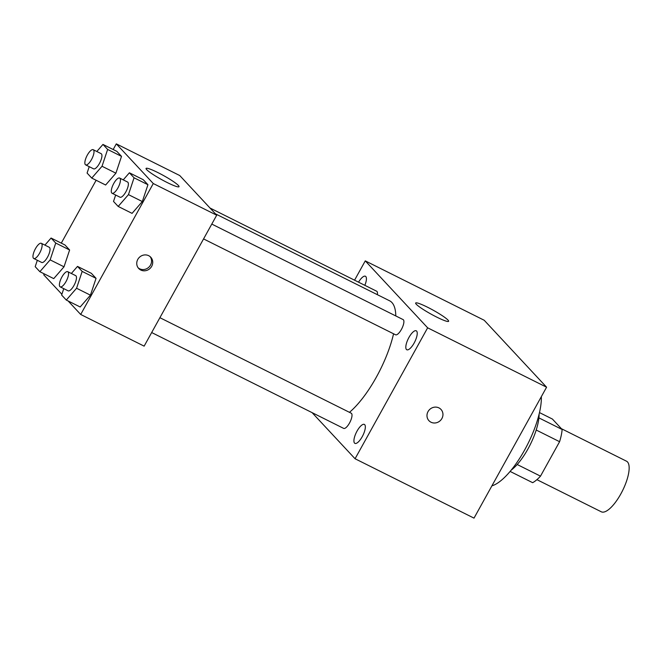<?xml version="1.0" encoding="UTF-8"?>
<svg xmlns="http://www.w3.org/2000/svg" width="662" height="662" viewBox="0 0 662 662"><rect width="100%" height="100%" fill="white"/><g stroke="black" fill="none" stroke-linecap="round" stroke-linejoin="round"><path stroke-width="0.99" d="M536.915 479.66L601.27 511.784A28.267 9.599 -63.5 0 0 622.487 490.782A28.267 9.599 -63.5 0 0 626.525 461.207L561.393 428.686M539.48 412.592L552.414 419.054L562.137 429.489A36.484 12.388 -63.5 0 1 559.589 441.703L540.498 476.152A36.484 12.388 -63.5 0 1 532.653 482.681L510.104 471.418M539.108 414.155A37.693 12.801 116.5 0 1 511.13 470.186M538.909 417.887L562.137 429.489M517.188 464.509L540.498 476.152M536.212 430.027L559.589 441.703M491.899 485.85A56.535 19.198 -63.5 0 0 524.685 449.903A56.535 19.198 -63.5 0 0 541.342 396.662M354.559 280.192L365.267 260.878L484.203 320.259L546.58 387.204L474.009 518.131L355.064 458.749L312.1 412.641M416.621 331.083A10.592 3.6 -63.5 0 0 416.257 330.801A10.592 3.6 -63.5 0 0 408.305 338.671A10.592 3.6 -63.5 0 0 406.791 349.751A10.592 3.6 -63.5 0 0 414.437 342.477A10.592 3.6 -63.5 0 0 416.621 331.083M364.836 285.322A10.592 3.6 -63.5 0 0 365.796 276.534A10.592 3.6 -63.5 0 0 365.432 276.253A10.592 3.6 -63.5 0 0 358.539 282.178M364.729 424.698A10.592 3.6 -63.5 0 0 364.365 424.416A10.592 3.6 -63.5 0 0 356.413 432.286A10.592 3.6 -63.5 0 0 354.906 443.366A10.592 3.6 -63.5 0 0 362.544 436.093A10.592 3.6 -63.5 0 0 364.729 424.698M365.267 260.878L427.644 327.814L546.58 387.204M416.274 304.247A18.842 2.234 -151 0 1 415.653 303.022A18.842 2.234 -151 0 1 433.213 310.213A18.842 2.234 -151 0 1 448.621 321.302A18.842 2.234 -151 0 1 433.933 315.666A18.842 2.234 -151 0 1 416.274 304.247M427.644 327.814L355.064 458.749M441 409.439A8.242 7.696 -43 0 1 441.902 418.516A8.242 7.696 -43 0 1 428.935 420.676A8.242 7.696 -43 0 1 429.721 409.43A8.242 7.696 -43 0 1 441 409.439A8.242 7.696 -43 0 1 441.902 418.525A8.242 7.696 -43 0 1 428.935 420.676M203.565 238.924L395.537 334.773A8.482 2.88 -63.5 0 0 401.66 328.948A8.482 2.88 -63.5 0 0 403.406 319.82A8.482 2.88 -63.5 0 0 403.117 319.597L211.79 224.079M151.672 332.539L343.644 428.388A8.482 2.88 -63.5 0 0 350.008 422.091A8.482 2.88 -63.5 0 0 351.224 413.212L159.898 317.694M377.348 294.673A8.482 2.88 -63.5 0 0 376.976 291.454A8.482 2.88 -63.5 0 0 376.686 291.239L210.003 208.017M349.453 412.335A65.96 22.4 -63.5 0 0 393.567 333.789M395.793 315.94A65.96 22.4 -63.5 0 0 389.628 300.805L215.407 213.818M113.177 149.521L116.305 143.869L179.741 175.538L216.706 215.208L144.134 346.143L80.698 314.467L68.12 300.962M61.88 294.276L43.733 274.796L44.246 273.878M123.24 179.865L129.396 172.79L143.265 179.716L147.94 184.723L142.33 201.554L132.061 213.371L142.33 201.554L128.461 194.628L118.184 206.436L113.516 201.43L115.651 195.025M44.917 245.114L51.073 238.039L64.95 244.965L69.618 249.979L64.015 266.803L53.738 278.619L64.015 266.803L50.138 259.876L39.861 271.693L35.194 266.678L37.329 260.282M116.305 143.869L153.278 183.54L80.698 314.467M61.285 243.136L96.139 180.263M71.347 273.48L77.504 266.405L91.381 273.332L96.048 278.338L90.446 295.169L80.168 306.986L90.446 295.169L76.569 288.243L66.291 300.052L61.624 295.045L63.759 288.64M96.809 151.499L102.966 144.424L116.835 151.35L121.51 156.364L115.9 173.187L105.63 185.004L115.9 173.187L102.031 166.261L91.753 178.078L87.086 173.063L89.221 166.667M153.278 183.54L216.706 215.208M157.92 172.6A18.842 2.234 -151 0 1 179.03 186.692A18.842 2.234 -151 0 1 161.462 179.51A18.842 2.234 -151 0 1 146.062 168.421A18.842 2.234 -151 0 1 157.92 172.6M151.681 266.323A8.242 7.696 -43 0 1 138.706 268.482A8.242 7.696 -43 0 1 139.492 257.228A8.242 7.696 -43 0 1 150.77 257.237A8.242 7.696 -43 0 1 151.681 266.323M150.15 256.649A8.242 7.696 -43 0 1 150.514 265.073A8.242 7.696 -43 0 1 138.159 267.82M102.966 144.424L107.633 149.438L102.031 166.261M85.638 164.879L93.574 168.835A8.482 2.88 -63.5 0 0 99.937 162.538A8.482 2.88 -63.5 0 0 101.145 153.667L93.218 149.703A8.482 2.88 -63.5 0 0 87.351 155.057A8.482 2.88 -63.5 0 0 85.638 164.879A8.482 2.88 -63.5 0 0 92.01 158.582A8.482 2.88 -63.5 0 0 93.218 149.703M91.753 178.078L105.63 185.004M116.835 151.35L121.51 156.364L115.9 173.187M107.633 149.438L121.51 156.364M129.396 172.79L134.063 177.797L128.461 194.628M112.068 193.246L120.004 197.202A8.482 2.88 -63.5 0 0 126.368 190.904A8.482 2.88 -63.5 0 0 127.576 182.025L119.648 178.07A8.482 2.88 -63.5 0 0 113.781 183.424A8.482 2.88 -63.5 0 0 112.068 193.246A8.482 2.88 -63.5 0 0 118.44 186.941A8.482 2.88 -63.5 0 0 119.648 178.07M118.184 206.436L132.061 213.371M143.265 179.716L147.94 184.723L142.33 201.554M134.063 177.797L147.94 184.723M51.073 238.039L55.74 243.053L50.138 259.876M33.745 258.494L41.681 262.45A8.482 2.88 -63.5 0 0 48.045 256.153A8.482 2.88 -63.5 0 0 49.253 247.282L41.325 243.318A8.482 2.88 -63.5 0 0 35.458 248.672A8.482 2.88 -63.5 0 0 33.745 258.494A8.482 2.88 -63.5 0 0 40.117 252.197A8.482 2.88 -63.5 0 0 41.325 243.318M39.861 271.693L53.738 278.619M64.95 244.965L69.618 249.979L64.015 266.803M55.74 243.053L69.618 249.979M77.504 266.405L82.171 271.412L76.569 288.243M60.184 286.861L68.112 290.817A8.482 2.88 -63.5 0 0 74.475 284.519A8.482 2.88 -63.5 0 0 75.683 275.64L67.756 271.685A8.482 2.88 -63.5 0 0 61.889 277.039A8.482 2.88 -63.5 0 0 60.184 286.861A8.482 2.88 -63.5 0 0 66.548 280.556A8.482 2.88 -63.5 0 0 67.756 271.685M66.291 300.052L80.168 306.986M91.381 273.332L96.048 278.338L90.446 295.169M82.171 271.412L96.048 278.338"/></g></svg>
